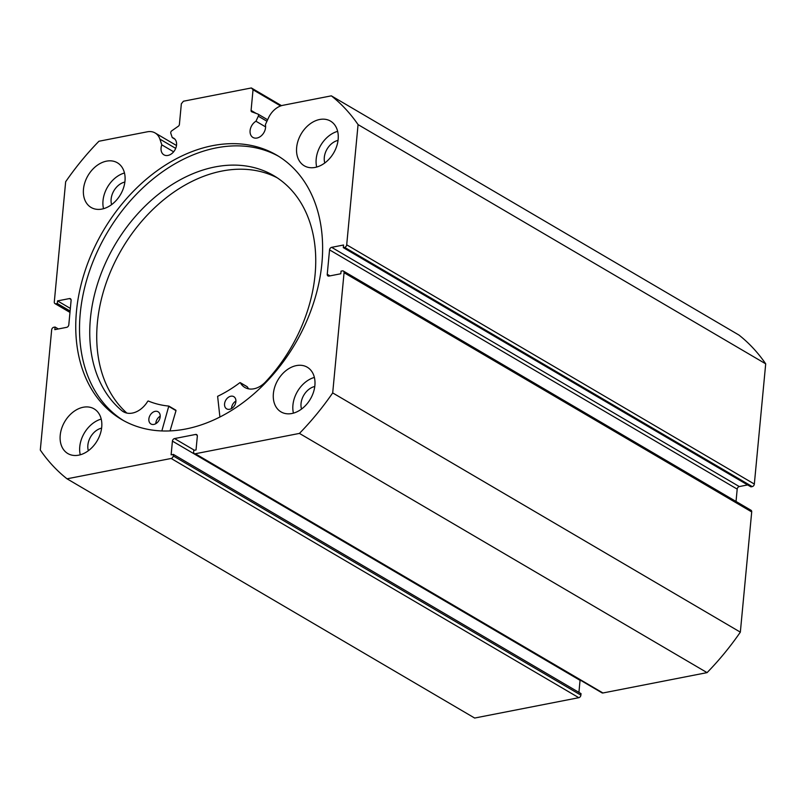 <?xml version="1.0" encoding="UTF-8"?>
<svg xmlns="http://www.w3.org/2000/svg" width="806" height="806" viewBox="0 0 806 806"><rect width="100%" height="100%" fill="white"/><g stroke="black" fill="none" stroke-linecap="round" stroke-linejoin="round"><path stroke-width="1.21" d="M346.701 244.823L754.335 484.053A2.358 1.713 120.4 0 1 752.24 486.592L344.605 247.371A2.358 1.713 -59.6 0 0 346.701 244.823L358.065 124.608A233.226 169.462 -59.6 0 0 331.347 95.843L282.956 105.294A18.619 13.531 -59.6 0 0 268.499 117.878L265.386 124.638A9.662 7.022 120.4 0 1 265.557 127.59A9.662 7.022 120.4 0 1 260.791 136.214A9.662 7.022 120.4 0 1 252.933 137.433A9.662 7.022 120.4 0 1 250.092 130.612A9.662 7.022 120.4 0 1 255.965 121.232L258.303 116.185A1.884 1.37 -59.6 0 0 257.96 114.089A1.884 1.37 -59.6 0 0 257.789 114.009L251.804 111.843A1.884 1.37 120.4 0 1 251.643 111.762A1.884 1.37 120.4 0 1 251.079 110.432L253.034 89.768L251.351 87.955L183.446 101.224L181.35 103.773L179.395 124.446A1.884 1.37 120.4 0 1 178.378 126.189L171.749 130.824A1.884 1.37 -59.6 0 0 170.731 132.567A1.884 1.37 -59.6 0 0 170.801 133.282L172.242 137.594L174.902 139.156M69.971 312.416L54.989 303.62A2.358 1.713 -59.6 0 1 54.294 301.958L65.659 181.743A233.226 169.462 -59.6 0 1 98.926 141.251L147.317 131.801A18.619 13.531 120.4 0 1 155.115 132.96A18.619 13.531 120.4 0 1 159.89 139.106L161.825 144.868A9.662 7.022 -59.6 0 0 161.069 148.012A9.662 7.022 -59.6 0 0 163.92 154.833A9.662 7.022 -59.6 0 0 171.779 153.614A9.662 7.022 -59.6 0 0 176.544 144.989A9.662 7.022 -59.6 0 0 173.693 138.169A9.662 7.022 -59.6 0 0 172.242 137.594M161.825 144.868L173.633 151.8M255.965 121.232L265.597 126.885M278.614 156.293A153.251 111.349 -59.6 0 0 154.752 177.592A153.251 111.349 -59.6 0 0 80.237 313.524A153.251 111.349 -59.6 0 0 123.52 420.581M321.896 263.35A153.251 111.349 -59.6 0 0 276.74 155.165A153.251 111.349 -59.6 0 0 152.092 174.509A153.251 111.349 -59.6 0 0 76.469 311.307A153.251 111.349 -59.6 0 0 121.615 419.493A153.251 111.349 -59.6 0 0 246.263 400.159A153.251 111.349 -59.6 0 0 321.896 263.35M273.385 393.6A25.913 18.83 -59.6 0 0 281.022 411.896A25.913 18.83 -59.6 0 0 302.099 408.632A25.913 18.83 -59.6 0 0 314.884 385.49A25.913 18.83 -59.6 0 0 307.247 367.204A25.913 18.83 -59.6 0 0 286.17 370.468A25.913 18.83 -59.6 0 0 273.385 393.6M314.38 377.43A25.913 18.83 -59.6 0 0 292.931 405.075A25.913 18.83 -59.6 0 0 293.434 413.135M60.218 435.26A25.913 18.83 -59.6 0 0 67.845 453.556A25.913 18.83 -59.6 0 0 88.932 450.282A25.913 18.83 -59.6 0 0 101.717 427.15A25.913 18.83 -59.6 0 0 94.08 408.854A25.913 18.83 -59.6 0 0 73.003 412.128A25.913 18.83 -59.6 0 0 60.218 435.26M101.213 419.09A25.913 18.83 -59.6 0 0 79.764 446.726A25.913 18.83 -59.6 0 0 80.257 454.786M296.648 147.508A25.913 18.83 -59.6 0 0 304.285 165.804A25.913 18.83 -59.6 0 0 325.362 162.54A25.913 18.83 -59.6 0 0 338.147 139.398A25.913 18.83 -59.6 0 0 330.51 121.102A25.913 18.83 -59.6 0 0 309.433 124.376A25.913 18.83 -59.6 0 0 296.648 147.508M337.643 131.338A25.913 18.83 -59.6 0 0 316.194 158.984A25.913 18.83 -59.6 0 0 316.698 167.044M83.481 189.168A25.913 18.83 -59.6 0 0 91.108 207.464A25.913 18.83 -59.6 0 0 112.185 204.19A25.913 18.83 -59.6 0 0 124.98 181.058A25.913 18.83 -59.6 0 0 117.344 162.762A25.913 18.83 -59.6 0 0 96.267 166.036A25.913 18.83 -59.6 0 0 83.481 189.168M124.477 172.998A25.913 18.83 -59.6 0 0 103.017 200.634A25.913 18.83 -59.6 0 0 103.521 208.694M111.621 204.623A15.788 11.465 120.4 0 1 111.137 199.052A15.788 11.465 120.4 0 1 124.87 182.045M324.788 162.973A15.788 11.465 120.4 0 1 324.304 157.392A15.788 11.465 120.4 0 1 338.036 140.395M88.358 450.715A15.788 11.465 120.4 0 1 87.874 445.144A15.788 11.465 120.4 0 1 101.606 428.137M301.525 409.065A15.788 11.465 120.4 0 1 301.041 403.484A15.788 11.465 120.4 0 1 314.773 386.487M54.989 303.62A2.358 1.713 -59.6 0 0 55.977 303.771L70.011 312.003M71.029 299.51L69.427 298.573L57.548 300.9L57.297 303.509L55.977 303.771M69.427 298.573A2.358 1.713 120.4 0 1 70.414 298.724A2.358 1.713 120.4 0 1 71.109 300.386L68.802 324.778A2.358 1.713 120.4 0 1 66.717 327.327L54.828 329.644L55.08 327.035L53.76 327.286A2.358 1.713 -59.6 0 0 51.665 329.835L40.3 450.05A233.226 169.462 -59.6 0 0 67.019 478.814L171.154 458.473A2.358 1.713 -59.6 0 0 173.25 455.924L580.884 695.145L581.025 693.623L173.391 454.403L173.25 455.924M580.108 680.012A2.358 1.713 -59.6 0 0 580.058 680.345L172.424 441.124L171.124 454.836L173.391 454.403M172.424 441.124A2.358 1.713 120.4 0 1 174.519 438.575L194.468 450.282M197.238 435.381L195.646 434.444L174.519 438.575M195.646 434.444A2.358 1.713 120.4 0 1 196.634 434.595A2.358 1.713 120.4 0 1 197.329 436.258L196.029 449.97L193.762 450.413L193.621 451.944A2.358 1.713 -59.6 0 0 194.317 453.607A2.358 1.713 -59.6 0 0 195.304 453.748L299.439 433.406A233.226 169.462 -59.6 0 0 332.697 392.915L344.061 272.7A2.358 1.713 -59.6 0 0 343.366 271.038A2.358 1.713 -59.6 0 0 342.379 270.887L341.059 271.148L340.817 273.758L328.929 276.085A2.358 1.713 120.4 0 1 327.941 275.934A2.358 1.713 120.4 0 1 327.246 274.272L329.986 275.874M329.553 249.88A2.358 1.713 120.4 0 1 331.649 247.341L739.283 486.562A2.358 1.713 -59.6 0 0 737.198 489.111L329.553 249.88L327.246 274.272M344.605 247.371L343.285 247.623L343.537 245.014L331.649 247.341M331.347 95.843L738.981 335.064A233.226 169.462 120.4 0 1 765.7 363.828L754.335 484.053M343.285 247.623L750.92 486.854L752.24 486.592M739.283 486.562L747.646 484.93M736.029 501.473L737.198 489.111M343.366 271.038L751.011 510.258A2.358 1.713 120.4 0 1 751.706 511.921L344.061 272.7M195.304 453.748L602.938 692.979L707.074 672.627A233.226 169.462 120.4 0 0 740.341 632.146L751.706 511.921M602.938 692.979A2.358 1.713 120.4 0 1 601.951 692.828L194.317 453.607M578.92 692.384L580.058 680.345M580.884 695.145A2.358 1.713 120.4 0 1 578.789 697.694L171.154 458.473M67.019 478.814L474.653 718.045L578.789 697.694M740.341 632.146L332.697 392.915M358.065 124.608L765.7 363.828M299.439 433.406L707.074 672.627M280.629 105.959L253.034 89.768M251.351 87.955L281.516 105.657M70.102 311.025L57.297 303.509M70.354 308.416L57.548 300.9M58.354 328.959L55.08 327.035M219.907 417.014L217.62 396.32A124.386 90.373 -59.6 0 0 239.856 382.689L240.329 382.739A21.691 15.757 -59.6 0 0 244.823 387.444A21.691 15.757 -59.6 0 0 264.942 382.507L264.952 382.518A140.284 101.929 -59.6 0 0 315.126 274.181A140.284 101.929 -59.6 0 0 273.748 175.648A140.284 101.929 -59.6 0 0 159.437 193.511A140.284 101.929 -59.6 0 0 90.363 319.095A140.284 101.929 -59.6 0 0 122.27 411.03A21.691 15.757 -59.6 0 0 123.338 411.725A21.691 15.757 -59.6 0 0 147.76 401.237L148.264 400.995A124.386 90.373 -59.6 0 0 168.797 406.073L161.845 430.938M231.513 408.551A7.063 5.138 120.4 0 1 231.544 407.977A7.063 5.138 120.4 0 1 235.916 401.045M235.886 401.62A7.063 5.138 120.4 0 1 232.41 407.947A7.063 5.138 120.4 0 1 226.647 408.844A7.063 5.138 120.4 0 1 224.562 403.887A7.063 5.138 120.4 0 1 228.048 397.56A7.063 5.138 120.4 0 1 233.8 396.653A7.063 5.138 120.4 0 1 235.886 401.62M155.81 423.674A7.063 5.138 120.4 0 1 155.84 423.11A7.063 5.138 120.4 0 1 160.213 416.178M160.182 416.742A7.063 5.138 120.4 0 1 156.707 423.069A7.063 5.138 120.4 0 1 150.944 423.976A7.063 5.138 120.4 0 1 148.868 419.009A7.063 5.138 120.4 0 1 152.344 412.682A7.063 5.138 120.4 0 1 158.107 411.785A7.063 5.138 120.4 0 1 160.182 416.742M277.183 177.794A140.284 101.929 -59.6 0 0 164.353 199.253A140.284 101.929 -59.6 0 0 97.345 323.186A140.284 101.929 -59.6 0 0 126.854 413.075M168.988 406.184L176 410.647L170.046 430.908M122.27 411.03L124.477 412.299M247.079 386.699L247.311 386.84A21.691 15.757 -59.6 0 0 248.681 388.865M251.079 110.432L256.177 113.424M266.947 121.253L258.303 116.185M258.111 114.19L267.622 119.782M159.89 139.106L175.688 148.375M169.028 406.546L176 410.647M240.329 382.739L247.311 386.84M155.115 132.96L176.484 145.493M257.96 114.089L267.632 119.762M168.907 406.113L175.889 410.204M240.238 382.638L247.21 386.739"/></g></svg>
